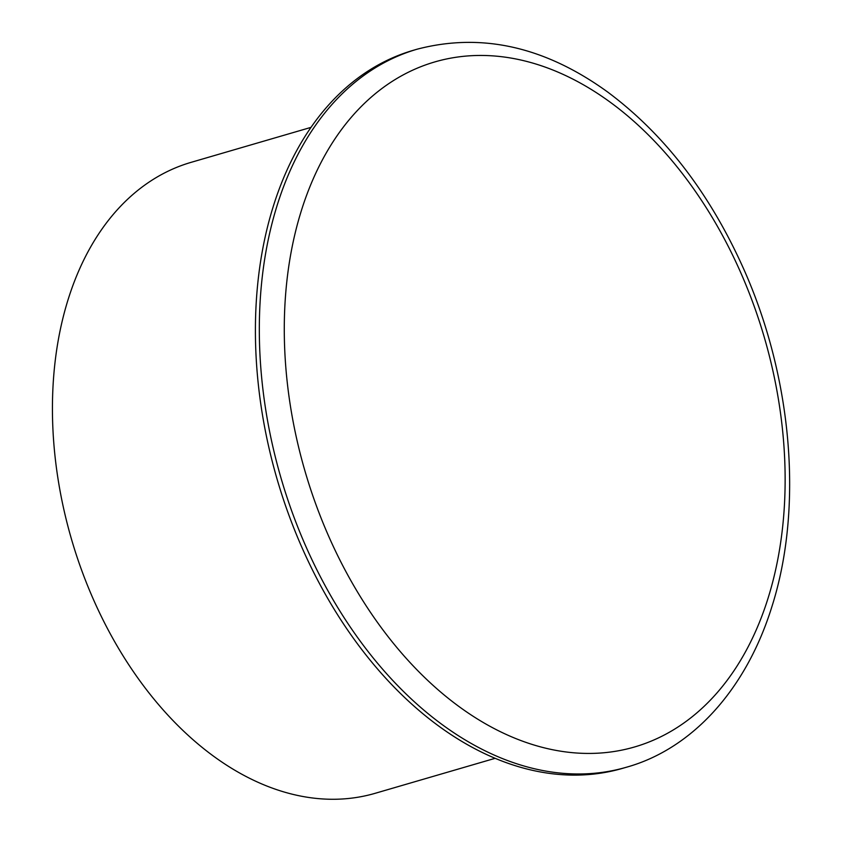 <?xml version="1.0" encoding="UTF-8"?>
<svg xmlns="http://www.w3.org/2000/svg" width="841" height="841" viewBox="0 0 841 841"><rect width="100%" height="100%" fill="white"/><g stroke="black" fill="none" stroke-linecap="round" stroke-linejoin="round"><path stroke-width="1.26" d="M495.076 758.33L375.128 793.315A328.631 220.321 -106.3 0 1 123.343 656.264A328.631 220.321 -106.3 0 1 68.037 299.785A328.631 220.321 -106.3 0 1 191.075 162.355L311.023 127.369M626.524 767.202L622.624 768.338A373.961 250.713 -106.3 0 1 336.106 612.385A373.961 250.713 -106.3 0 1 273.167 206.728A373.961 250.713 -106.3 0 1 413.183 50.344L417.083 49.209C481.399 32.389 544.852 46.623 607.465 91.879C664.422 134.266 709.825 193.293 743.675 268.962C792.18 377.525 803.46 507.333 771.985 606.382C745.568 691.596 690.524 749.373 626.534 767.202A373.961 250.713 -106.3 0 1 340.016 611.249A373.961 250.713 -106.3 0 1 277.078 205.593A373.961 250.713 -106.3 0 1 417.083 49.209M301.215 211.133A356.784 239.191 -106.3 0 1 625.21 113.871A356.784 239.191 -106.3 0 1 768.201 597.751A356.784 239.191 -106.3 0 1 444.206 695.013A356.784 239.191 -106.3 0 1 301.215 211.133"/></g></svg>
